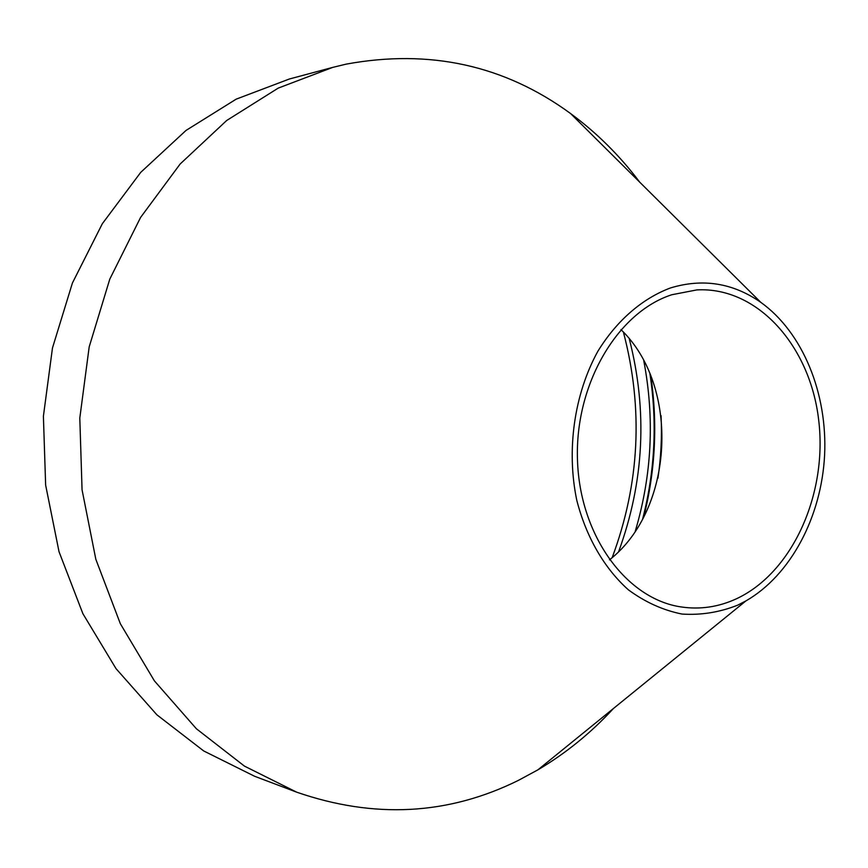 <?xml version="1.0" encoding="UTF-8"?>
<svg xmlns="http://www.w3.org/2000/svg" width="868" height="868" viewBox="0 0 868 868"><rect width="100%" height="100%" fill="white"/><g stroke="black" fill="none" stroke-linecap="round" stroke-linejoin="round"><path stroke-width="1.3" d="M639.705 182.15C619.806 155.687 596.772 132.815 570.58 113.545C504.514 65.241 429.693 48.782 346.104 64.145L332.715 67.389L278.216 88.113L226.678 120.5L180.153 163.998L140.583 217.445L109.78 279.149L89.187 346.896L79.802 418.072L82.059 489.812L95.827 559.274L120.348 623.734L154.395 680.859L196.385 728.762L244.429 766.108L296.606 792.148C374.347 819.023 448.3 815.085 518.467 780.343L537.878 769.862C565.86 753.294 591.054 732.831 613.481 708.462M737.811 605.105L745.927 600.906C790.824 575.115 821.475 516.71 824.6 455.168C827.605 393.627 802.911 332.466 760.802 302.346C732.896 282.925 702.776 278.14 670.421 287.97C642.255 298.527 616.801 320.487 597.824 351.334C574.215 394.278 566.261 449.95 576.775 500.261C586.247 537.216 604.421 568.453 628.421 589.86C645.271 602.229 663.163 610.291 682.074 614.067C701.127 615.293 719.702 612.309 737.811 605.105M671.854 294.729C617.408 312.23 574.746 384.35 577.48 460.094C579.802 535.892 626.544 599.05 681.13 606.938C700.14 609.748 718.585 607.025 736.465 598.768C792.777 572.5 827.703 493.632 818.665 419.895C810.115 346.093 757.721 286.657 696.928 289.901L671.854 294.729M657.922 478.257C661.025 457.49 662.067 436.615 661.047 415.642M609.466 559.882C674.089 509.397 680.219 386.26 620.935 329.59M635.3 531.107C651.911 475.024 654.732 418.257 643.785 360.795M618.71 551.462C644.186 481.697 647.712 410.846 629.3 338.9M612.2 557.56C639.738 483.617 643.481 408.492 623.43 332.184M332.715 67.389L289.38 78.999L236.204 99.136L186.012 130.439L140.746 172.341L102.316 223.738L72.424 282.99L52.471 347.992L43.4 416.249L45.635 485.082L59.035 551.744L82.883 613.676L116.019 668.631L156.902 714.831L203.73 750.972L254.649 776.285L296.606 792.148M649.958 373.848C657.423 422.64 655.014 470.933 642.732 518.739M650.805 375.942C657.781 423.334 655.448 470.272 643.796 516.742M760.802 302.346L570.58 113.545M745.927 600.906L537.878 769.862M649.926 373.772C657.391 422.607 654.982 470.955 642.7 518.814"/></g></svg>

